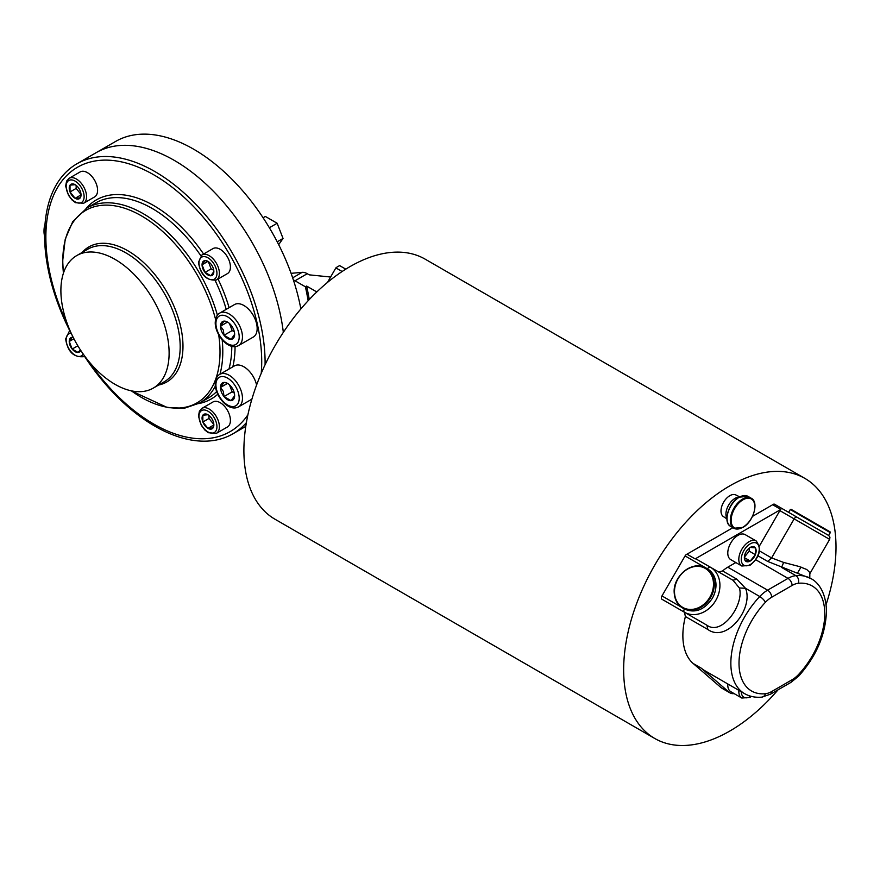 <?xml version="1.0" encoding="UTF-8"?>
<svg xmlns="http://www.w3.org/2000/svg" width="880" height="880" viewBox="0 0 880 880"><rect width="100%" height="100%" fill="white"/><g stroke="black" fill="none" stroke-linecap="round" stroke-linejoin="round"><path stroke-width="1.32" d="M778.041 689.832A150.15 86.691 -60 0 1 654.753 738.474L274.989 519.222A150.15 86.691 -60 0 1 243.892 450.483A150.15 86.691 -60 0 1 350.064 266.585A150.15 86.691 -60 0 1 425.139 259.149L804.903 478.412A150.15 86.691 -60 0 1 836 547.14A150.15 86.691 -60 0 1 826.078 604.626M654.753 738.474A150.15 86.691 -60 0 1 623.656 669.735A150.15 86.691 -60 0 1 729.828 485.848A150.15 86.691 -60 0 1 804.903 478.412M291.093 273.328L302.159 272.338A14.432 8.338 60 0 1 307.263 273.713L309.221 274.846L330.616 277.024M309.287 299.53A231 133.364 -120 0 0 306.625 286.066L305.404 286.781A231 133.364 -120 0 1 308.154 300.74M96.789 152.317L115.621 141.438A155.925 90.024 60 0 1 193.589 149.16A155.925 90.024 60 0 1 300.85 308.957M283.327 332.365A155.925 90.024 -120 0 0 174.218 160.347A155.925 90.024 -120 0 0 96.25 152.625A155.925 90.024 60 0 1 174.218 160.347M84.436 356.169A155.925 90.024 -120 0 0 154.836 426.151A155.925 90.024 -120 0 0 232.804 433.873A155.925 90.024 -120 0 0 246.378 422.664M265.078 364.76A155.925 90.024 -120 0 0 154.836 171.534A155.925 90.024 -120 0 0 76.879 163.812A155.925 90.024 -120 0 0 69.993 331.166M67.738 324.973A152.625 88.121 60 0 1 57.156 188.166A152.625 88.121 60 0 1 153.791 174.823A152.625 88.121 60 0 1 261.228 373.318M247.896 414.799A152.625 88.121 60 0 1 153.791 424.072A152.625 88.121 60 0 1 88.66 361.207M219.802 374.352C217.052 375.716 215.534 378.895 215.237 383.878C215.039 396.198 228.679 412.379 238.568 406.857A18.766 10.835 60 0 0 242.462 398.266A18.766 10.835 60 0 0 234.267 379.379A18.766 10.835 60 0 0 219.802 374.352L234.509 365.86A18.766 10.835 60 0 1 256.586 385M234.509 304.557A18.766 10.835 60 0 1 248.963 309.584A18.766 10.835 60 0 1 257.158 328.482A18.766 10.835 60 0 1 253.275 337.073L238.568 345.554A18.766 10.835 60 0 0 242.462 336.963A18.766 10.835 60 0 0 234.267 318.076A18.766 10.835 60 0 0 219.802 313.049L234.509 304.557M220.209 402.688A14.432 8.338 60 0 1 229.636 415.415A14.432 8.338 60 0 1 227.425 426.987L216.403 433.345A14.432 8.338 60 0 0 218.614 421.784A14.432 8.338 60 0 0 209.187 409.057A14.432 8.338 60 0 0 201.96 408.342L212.993 401.973A14.432 8.338 60 0 1 220.209 402.688M212.993 248.6A14.432 8.338 60 0 1 224.114 252.472A14.432 8.338 60 0 1 230.417 267.003A14.432 8.338 60 0 1 227.425 273.614L216.403 279.972A14.432 8.338 60 0 0 219.395 273.361A14.432 8.338 60 0 0 213.092 258.841A14.432 8.338 60 0 0 201.96 254.969L212.993 248.6M80.168 171.919A14.432 8.338 60 0 1 87.384 172.634A14.432 8.338 60 0 1 96.811 185.35A14.432 8.338 60 0 1 94.6 196.922L83.578 203.291A14.432 8.338 60 0 0 85.789 191.719A14.432 8.338 60 0 0 76.362 179.003A14.432 8.338 60 0 0 69.135 178.288L80.168 171.919M169.114 353.078A76.516 44.176 -120 0 0 115.005 259.369A76.516 44.176 -120 0 0 76.747 255.574A76.516 44.176 -120 0 0 65.01 316.888A76.516 44.176 -120 0 0 115.005 384.318A76.516 44.176 -120 0 0 153.263 388.113A76.516 44.176 -120 0 0 169.114 353.078M293.392 279.994A14.432 8.338 60 0 1 295.009 280.786L305.404 286.781M316.811 291.951L306.625 286.066M732.919 527.67L686.983 554.191A2.882 1.672 120 0 0 686.521 554.4A2.882 1.672 120 0 0 685.069 555.929L661.969 595.936A2.882 1.672 120 0 0 661.969 599.269L684.431 612.238L685.399 616.528A66.407 38.346 120 0 0 682.869 635.558A66.407 38.346 120 0 0 693.165 663.498L721.061 687.621A15.884 9.174 120 0 0 721.886 688.204L730.059 692.923A15.884 9.174 120 0 0 734.085 693.583M721.061 687.621L729.234 692.34A15.884 9.174 120 0 0 730.059 692.923M774.587 504.251L797.049 517.209L774.587 504.251A2.882 1.672 120 0 0 773.146 504.394A2.882 1.672 120 0 0 772.673 504.724L752.499 516.373M686.983 554.191L695.156 558.91L780.835 509.443A2.882 1.672 120 0 0 779.867 510.631L759.495 545.897M772.673 504.724L780.835 509.443M809.787 578.171L809.853 572.561L806.784 569.514L799.183 566.5L783.629 562.43L781.605 567.424L795.872 575.663A28.875 16.676 120 0 0 788.018 578.38L755.777 559.768M792.099 679.756L771.683 691.548A5.775 3.333 60 0 1 770.484 694.188L790.911 682.407A5.775 3.333 60 0 0 792.099 679.756A23.1 13.332 120 0 0 798.38 674.685A5.775 1.793 43.4 0 1 798.501 676.291C816.244 656.502 825.561 634.865 826.463 611.391C826.133 591.998 817.861 582.076 811.019 578.633L767.69 561.429L771.606 557.931L783.629 562.43M729.234 692.34L701.338 668.217A66.407 38.346 120 0 0 704.792 670.67L744.601 693.66C749.782 696.575 755.535 697.73 761.871 697.114L770.484 694.188M738.859 690.338A14.432 8.338 -60 0 0 741.807 698.038L730.774 691.669A14.432 8.338 -60 0 1 727.826 683.969M695.156 558.91A2.882 1.672 120 0 1 696.124 558.976L710.424 567.226A25.982 21.219 120 0 1 715.803 600.347A25.982 21.219 120 0 1 684.431 612.238A2.882 1.672 -60 0 1 684.365 609.015L684.365 609.015C695.002 613.558 704.308 610.016 712.283 598.389A23.1 18.865 -60 0 0 715.891 583.968A23.1 18.865 -60 0 0 707.465 569.008L705.837 568.062A23.1 18.865 -60 0 0 677.952 578.633A23.1 18.865 -60 0 0 674.3 592.911M696.124 558.976L732.963 580.239L718.674 571.989L722.601 570.955L736.89 579.205L745.481 588.28C753.995 607.739 726.979 643.368 707.861 629.497L706.882 625.196L661.969 599.269M735.812 562.551L727.782 567.182A28.875 16.676 120 0 0 722.601 570.955M737.99 535.359A14.432 8.338 -60 0 1 745.217 534.644L756.239 541.002A14.432 8.338 -60 0 0 749.023 541.717A14.432 8.338 -60 0 0 739.585 554.444A14.432 8.338 -60 0 0 741.807 566.016L730.774 559.647A14.432 8.338 -60 0 1 728.563 548.075A14.432 8.338 -60 0 1 737.99 535.359M788.689 512.391L828.63 535.458L830.302 532.642L790.284 509.542L791.109 509.344L830.06 531.839M818.422 529.551L788.656 512.369L790.284 509.542M685.069 555.929L707.531 568.898A2.882 1.672 120 0 1 708.972 567.369A2.882 1.672 120 0 1 710.424 567.226L732.963 580.239L739.365 587.983C744.535 603.9 722.04 636.471 706.882 625.196L684.42 612.238M739.365 587.983L745.481 588.28L759.748 596.519A66.407 38.346 120 0 0 730.851 663.256A66.407 38.346 120 0 0 744.601 693.66M231.088 386.518A9.999 5.775 60 0 1 234.63 395.626A9.999 5.775 60 0 1 234.575 396.627A9.999 5.775 60 0 1 231.088 400.664A9.999 5.775 60 0 1 224.015 396.572A9.999 5.775 60 0 1 220.484 387.464A9.999 5.775 60 0 1 224.015 382.426A9.999 5.775 60 0 1 226.666 382.932A9.999 5.775 60 0 1 231.088 386.518M227.205 383.185L224.015 382.426L220.484 387.464L223.344 391.391L224.015 396.572L231.088 400.664L234.63 395.626M234.322 393.096L232.188 391.864L229.427 384.747M232.188 391.864L224.015 396.572M227.557 383.372L220.484 387.464M231.088 325.215A9.999 5.775 60 0 1 234.63 334.334A9.999 5.775 60 0 1 234.575 335.324A9.999 5.775 60 0 1 231.088 339.361A9.999 5.775 60 0 1 224.015 335.28A9.999 5.775 60 0 1 220.484 326.161A9.999 5.775 60 0 1 224.015 321.134A9.999 5.775 60 0 1 226.666 321.629A9.999 5.775 60 0 1 231.088 325.215M227.205 321.882L224.015 321.134L220.484 326.161L223.344 330.088L224.015 335.28L231.088 339.361L234.63 334.334M234.322 331.793L232.188 330.561L229.427 323.455M232.188 330.561L224.015 335.28M227.557 322.08L220.484 326.161M213.818 424.974L207.955 428.362L213.059 427.9A8.338 4.818 60 0 1 207.955 428.362A8.338 4.818 60 0 1 202.851 422.004A8.338 4.818 60 0 1 202.851 415.206A8.338 4.818 60 0 1 207.735 414.623A8.338 4.818 60 0 1 207.955 414.744A8.338 4.818 60 0 1 213.059 421.091A8.338 4.818 60 0 1 213.851 425.205A8.338 4.818 60 0 1 213.059 427.9L213.851 424.721M213.84 424.523L208.978 418.473L208.978 415.437M208.978 418.473L202.851 422.004L207.955 428.362M207.955 414.744L202.851 415.206L202.851 422.004M210.903 263.989A8.338 4.818 60 0 1 213.851 271.579A8.338 4.818 60 0 1 213.851 271.832A8.338 4.818 60 0 1 210.903 275.77A8.338 4.818 60 0 1 205.007 272.371A8.338 4.818 60 0 1 202.059 264.781A8.338 4.818 60 0 1 205.007 260.579A8.338 4.818 60 0 1 207.735 261.25A8.338 4.818 60 0 1 210.903 263.989M208.164 261.492L205.007 260.579L202.059 264.781L205.007 272.371L210.903 275.77L213.851 271.579M213.763 270.347L211.134 268.84L208.329 261.602M211.134 268.84L205.007 272.371M207.922 261.393L202.059 264.781M75.13 184.69L70.026 185.141A8.338 4.818 60 0 1 74.91 184.569A8.338 4.818 60 0 1 75.13 184.69A8.338 4.818 60 0 1 80.234 191.037A8.338 4.818 60 0 1 81.026 195.151A8.338 4.818 60 0 1 80.234 197.846A8.338 4.818 60 0 1 75.13 198.297A8.338 4.818 60 0 1 70.026 191.95A8.338 4.818 60 0 1 70.026 185.141L70.026 191.95L75.13 198.297L80.234 197.846L81.026 194.656M81.015 194.458L76.153 188.408L70.026 191.95M76.153 188.408L76.153 185.383M80.993 194.92L75.13 198.297M80.696 350.339A8.338 4.818 60 0 1 78.078 352.462A8.338 4.818 60 0 1 72.182 349.063A8.338 4.818 60 0 1 69.234 341.462A8.338 4.818 60 0 1 72.182 337.271A8.338 4.818 60 0 1 73.172 337.315M77.836 345.796L72.182 349.063L78.078 352.462L80.388 349.877M73.909 338.767L69.234 341.462L72.182 349.063M73.26 337.491L72.182 337.271L69.234 341.462M345.785 269.159L339.746 265.661A15.884 9.174 120 0 0 337.81 266.585A15.884 9.174 120 0 0 335.874 267.894L342.001 271.436A15.884 9.174 120 0 0 341.022 272.25M327.492 282.414L335.874 267.894M739.64 496.837L735.845 494.956A12.485 7.205 120 0 0 729.828 495.693A12.485 7.205 120 0 0 721.732 506.495A12.485 7.205 120 0 0 723.371 516.56L726.902 518.903M739.068 497.145A12.848 7.414 120 0 0 735.02 498.388A12.848 7.414 120 0 0 726.891 518.254M749.221 548.097L749.221 551.133L755.348 554.675A8.338 4.818 -60 0 1 750.244 561.022A8.338 4.818 -60 0 1 745.14 560.56A8.338 4.818 -60 0 1 744.359 557.865A8.338 4.818 -60 0 1 745.14 553.762A8.338 4.818 -60 0 1 750.244 547.404A8.338 4.818 -60 0 1 750.464 547.283A8.338 4.818 -60 0 1 755.348 547.866A8.338 4.818 -60 0 1 755.348 554.675L755.348 547.866L750.244 547.404M749.221 551.133L744.359 557.183M744.381 557.634L750.244 561.022L755.348 554.675M744.359 557.381L745.14 560.56L750.244 561.022M263.076 217.756L265.353 216.447L277.145 223.256L283.041 238.447L277.222 241.802M277.145 223.256L269.357 227.744M283.041 238.447L278.674 244.651M292.666 277.827L302.159 272.338M198.605 403.601A114.917 66.352 -120 0 0 217.767 394.24M229.108 307.681A114.917 66.352 -120 0 0 218.02 279.037M203.588 254.034A114.917 66.352 -120 0 0 85.998 208.571M232.848 366.817A114.917 66.352 -120 0 0 235.059 346.61M228.954 369.061A112.607 65.021 -120 0 0 231.792 346.357A112.607 65.021 -120 0 0 231.792 346.302M226.215 309.342A112.607 65.021 -120 0 0 215.16 280.511M200.871 255.772A112.607 65.021 -120 0 0 152.163 208.439A112.607 65.021 -120 0 0 95.854 202.862L86.856 208.054A112.607 65.021 -120 0 1 143.165 213.631A112.607 65.021 -120 0 1 217.404 315.183M215.369 386.056A112.607 65.021 -120 0 1 199.474 403.106L208.472 397.914A112.607 65.021 -120 0 0 216.667 391.545M219.956 374.264A112.607 65.021 -120 0 0 222.794 351.56A112.607 65.021 -120 0 0 222.178 339.757M131.373 390.841A111.166 64.185 -120 0 0 141.394 397.375A111.166 64.185 -120 0 0 220.011 351.989A111.166 64.185 -120 0 0 218.702 334.752M215.567 319.352A111.166 64.185 -120 0 0 141.394 215.831A111.166 64.185 -120 0 0 62.788 261.217A111.166 64.185 -120 0 0 63.437 273.163M158.631 385.011A77.957 45.012 -120 0 0 182.974 346.258A77.957 45.012 -120 0 0 127.842 250.778A77.957 45.012 -120 0 0 82.115 252.472M153.263 388.113L164.329 381.722A76.516 44.176 -120 0 0 180.18 346.687A76.516 44.176 -120 0 0 126.071 252.978A76.516 44.176 -120 0 0 87.813 249.183L76.747 255.574M44 230.868A22.517 13.002 -60 0 1 45.056 223.674M295.009 280.786L307.263 273.713M44.583 236.016A23.1 13.332 -60 0 1 44 231.341A23.1 13.332 -60 0 1 45.012 224.224M727.782 567.182L767.602 590.172A5.775 3.333 -120 0 1 771.683 597.245A23.1 13.332 120 0 0 765.402 602.316A60.632 35.013 120 0 0 739.013 663.256A60.632 35.013 120 0 0 765.402 693.726A5.775 4.356 84.5 0 1 761.871 697.114M759.506 550.946L771.606 557.931L794.156 518.881L829.653 539.374L809.699 573.936M757.999 555.83L767.69 561.429M797.775 572.627L800.987 567.072M661.969 595.936L681.065 606.958M707.531 568.898A23.1 18.865 120 0 1 712.283 598.389M779.867 510.631L794.156 518.881A2.882 1.672 120 0 1 795.597 517.352A2.882 1.672 120 0 1 797.049 517.209L824.956 533.335M718.674 571.989L732.963 580.239L736.89 579.205M685.399 616.528L707.861 629.497L706.882 625.196M811.019 578.633A66.407 38.346 120 0 0 795.872 575.663A5.775 4.356 -95.5 0 1 798.38 583.275A23.1 13.332 120 0 0 792.099 585.453A5.775 3.333 -120 0 0 788.018 578.38L767.602 590.172A28.875 16.676 120 0 0 759.748 596.519A5.775 1.793 -136.6 0 1 765.402 602.316M771.683 597.245L792.099 585.453M765.402 693.726A23.1 13.332 120 0 0 771.683 691.548M798.38 674.685A60.632 35.013 120 0 0 824.769 613.745A60.632 35.013 120 0 0 798.38 583.275M693.165 663.498L701.338 668.217M215.919 384.824A16.456 9.504 60 0 1 227.557 378.103A16.456 9.504 60 0 1 239.195 398.266A16.456 9.504 60 0 1 227.557 404.987A16.456 9.504 60 0 1 215.919 384.824M215.919 323.521A16.456 9.504 60 0 1 227.557 316.811A16.456 9.504 60 0 1 239.195 336.963A16.456 9.504 60 0 1 227.557 343.684A16.456 9.504 60 0 1 215.919 323.521M674.311 593.109A23.1 18.865 -60 0 0 682.737 608.069A23.1 18.865 -60 0 0 703.967 605.264A23.1 18.865 -60 0 0 714.263 583.022A23.1 18.865 -60 0 0 705.837 568.062C693.077 559.636 672.529 575.927 674.234 593.021C674.718 599.874 677.556 604.89 682.737 608.069L684.365 609.015M713.471 582.978A22.517 18.392 -60 0 0 699.391 566.456A22.517 18.392 -60 0 0 678.073 578.71A22.517 18.392 -60 0 0 674.52 592.823A22.517 18.392 -60 0 0 695.068 608.894A22.517 18.392 -60 0 0 713.471 582.978M207.955 411.18A12.705 7.337 60 0 1 216.942 426.734A12.705 7.337 60 0 1 207.955 431.926A12.705 7.337 60 0 1 198.979 416.361A12.705 7.337 60 0 1 207.955 411.18M198.979 262.988A12.705 7.337 60 0 1 207.955 257.807A12.705 7.337 60 0 1 216.942 273.361A12.705 7.337 60 0 1 207.955 278.553A12.705 7.337 60 0 1 198.979 262.988M75.13 201.872A12.705 7.337 60 0 1 66.154 186.307A12.705 7.337 60 0 1 75.13 181.115A12.705 7.337 60 0 1 84.117 196.68A12.705 7.337 60 0 1 75.13 201.872M84.557 355.916A14.432 8.338 60 0 1 83.578 356.664L84.656 356.037M83.215 354.057A12.705 7.337 60 0 1 73.128 353.815A12.705 7.337 60 0 1 66.154 339.68A12.705 7.337 60 0 1 71.214 333.267M738.903 497.442A16.742 9.669 120 0 0 727.056 518.188M739.31 497.211A17.325 9.999 120 0 0 727.991 512.479A17.325 9.999 120 0 0 730.642 526.361C722.612 522.61 728.519 502.634 739.013 497.178L747.967 496.353A17.325 9.999 120 0 0 739.31 497.211M754.82 506.407A17.325 9.999 120 0 0 751.234 498.234A17.325 9.999 120 0 0 742.577 499.092A17.325 9.999 120 0 0 731.258 514.36A17.325 9.999 120 0 0 733.909 528.242A17.325 9.999 120 0 0 742.577 527.384M742.984 499.807A16.742 9.669 120 0 0 731.137 520.311A16.742 9.669 120 0 0 742.984 527.153A16.742 9.669 120 0 0 754.82 506.638A16.742 9.669 120 0 0 742.984 499.807M750.244 543.84A12.705 7.337 -60 0 1 759.231 549.032A12.705 7.337 -60 0 1 750.244 564.586A12.705 7.337 -60 0 1 741.257 559.405A12.705 7.337 -60 0 1 750.244 543.84M750.838 696.256A12.705 7.337 -60 0 1 750.244 696.619A12.705 7.337 -60 0 1 741.268 691.735M83.578 356.664C73.634 357.555 67.661 351.659 65.637 338.976L69.135 331.661A14.432 8.338 60 0 1 70.279 331.177M245.773 426.393L232.804 433.873M199.474 403.106L184.58 408.166L167.629 407.66L131.23 390.808M63.382 273.306L62.689 260.788L65.23 239.162L72.765 221.573L86.856 208.054M44.594 236.368L45.111 223.058M797.049 517.209L828.674 535.48L829.939 537.185L829.653 539.374M710.424 567.226L732.963 580.239M790.911 682.407L798.501 676.291M219.802 313.049C217.052 314.413 215.534 317.592 215.237 322.586C215.039 334.895 228.679 351.076 238.568 345.554M201.96 408.342L199.419 411.136L198.473 416.163L201.3 425.337L204.853 430.012L208.318 432.718L216.403 433.345M201.96 254.969L198.462 262.284C200.486 274.967 206.459 280.863 216.403 279.972M69.135 178.288L66.594 181.071L65.648 186.109L68.475 195.272L72.028 199.958L75.493 202.664L83.578 203.291M730.642 526.361L733.909 528.242L742.863 527.417C753.357 521.961 759.264 501.985 751.234 498.234L747.967 496.353M741.807 566.016L749.892 565.378C759.858 557.293 761.981 549.175 756.239 541.002M741.807 698.038L749.892 697.411L751.41 696.399M69.135 331.661L70.213 331.034M96.25 152.625L76.879 163.812M238.568 406.857L251.889 399.168M791.109 509.344L830.082 531.85L830.302 532.642"/></g></svg>
